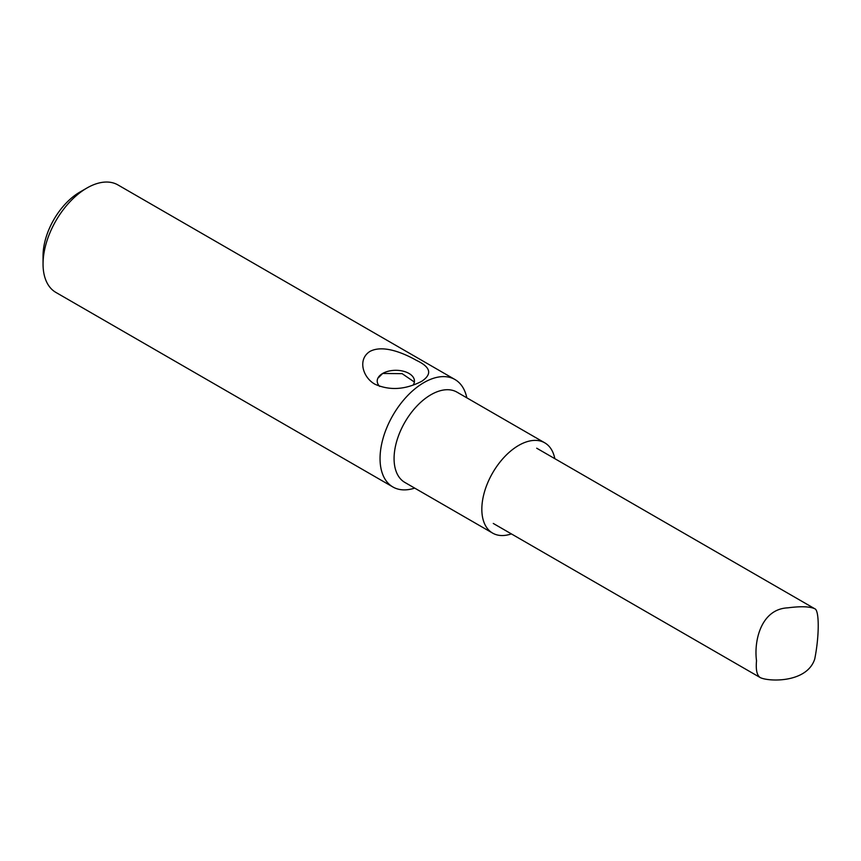 <?xml version="1.0" encoding="UTF-8"?>
<svg xmlns="http://www.w3.org/2000/svg" width="861" height="861" viewBox="0 0 861 861"><rect width="100%" height="100%" fill="white"/><g stroke="black" fill="none" stroke-linecap="round" stroke-linejoin="round"><path stroke-width="1.29" d="M787.772 607.844C800.784 606.155 809.792 606.456 814.775 608.749C819.36 610.072 819.414 635.698 814.721 659.063C806.961 683.074 768.916 681.783 760.349 677.639C756.97 675.584 755.689 669.955 756.518 660.731C753.773 640.767 761.092 609.061 787.772 607.844M43.05 264.015L43.05 255.911A52.123 30.092 120 0 1 79.912 192.068L86.929 188.021A62.057 35.828 120 0 0 43.05 264.015A62.057 35.828 120 0 0 55.9 292.428L392.896 486.982A62.057 35.828 -60 0 1 392.896 415.336A62.057 35.828 -60 0 1 454.942 379.507A62.057 35.828 -60 0 1 466.813 397.825M454.942 379.507L117.957 184.943A62.057 35.828 120 0 0 86.929 188.021L79.912 192.068M414.69 488.101A62.057 35.828 -60 0 1 392.896 486.982M369.95 351.417C383.457 344.228 404.724 353.699 416.541 360.415C430.737 367.13 432.459 374.094 421.729 381.305C405.348 389.742 389.829 390.743 375.138 384.307C362.944 377.796 357.207 359.414 369.95 351.417M413.054 385.147A18.619 10.752 0 0 0 414.453 381.057A18.619 10.752 0 0 0 402.959 371.123A18.619 10.752 0 0 0 382.671 373.459A18.619 10.752 0 0 0 377.215 381.057A18.619 10.752 0 0 0 379.723 386.438M414.378 382.036L402.13 373.663L382.671 373.459L378.528 377.635M511.38 533.895A52.123 30.092 -60 0 1 492.632 533.11L404.874 482.44A52.123 30.092 -60 0 1 404.874 422.245A52.123 30.092 -60 0 1 456.997 392.153L544.755 442.823A52.123 30.092 -60 0 1 554.818 458.665M492.632 533.11A52.123 30.092 -60 0 1 492.632 472.915A52.123 30.092 -60 0 1 544.755 442.823M493.278 523.445L760.349 677.639M536.704 448.204L814.775 608.749"/></g></svg>
